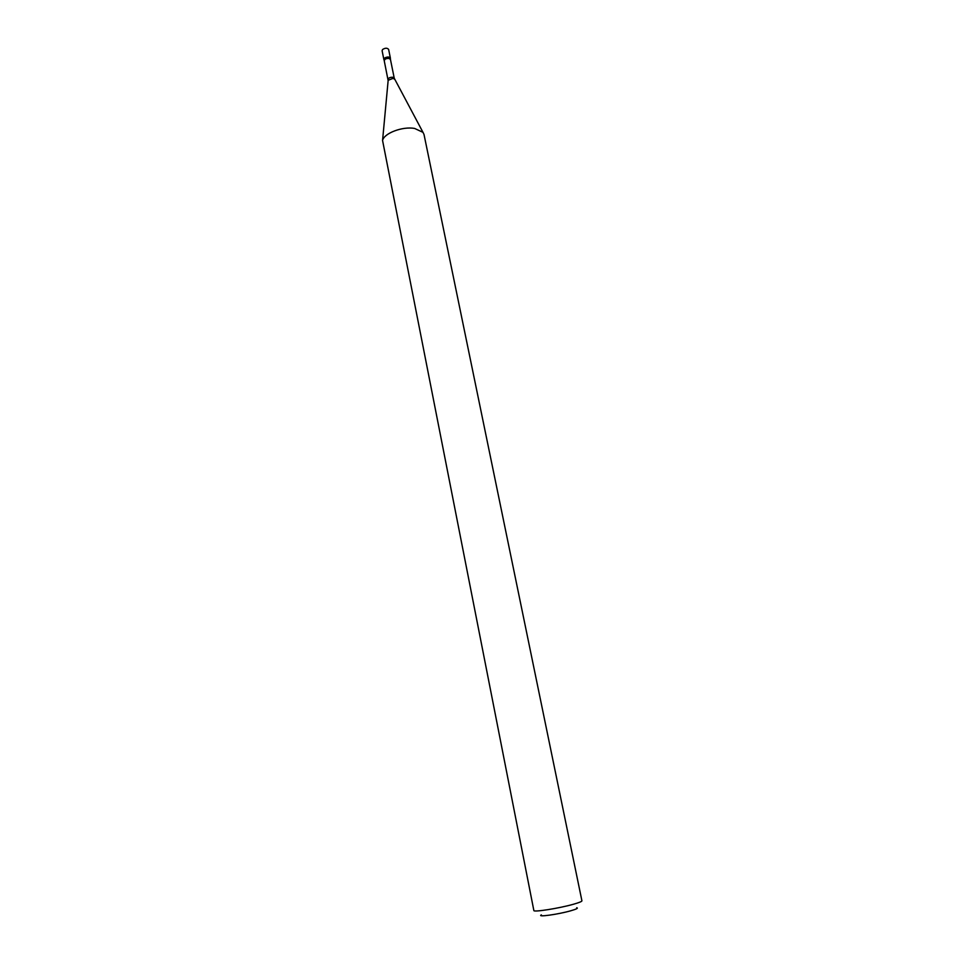 <?xml version="1.0" encoding="UTF-8"?>
<svg xmlns="http://www.w3.org/2000/svg" width="964" height="964" viewBox="0 0 964 964"><rect width="100%" height="100%" fill="white"/><g stroke="black" fill="none" stroke-linecap="round" stroke-linejoin="round"><path stroke-width="1.45" d="M388.625 49.405C387.251 47.802 385.226 47.839 382.563 49.513L382.106 50.731L383.865 59.515L384.335 58.322C386.998 56.647 389.022 56.599 390.408 58.189L388.625 49.405M384.311 60.708C384.672 59.081 386.239 58.322 389.01 58.418L390.456 59.467L390.384 58.684L388.866 57.081C385.383 57.093 383.78 58.045 384.082 59.961L388.143 80.602M576.701 907.739C578.496 908.112 576.496 909.124 570.7 910.799C558.072 914.426 536.514 917.391 541.334 914.872M581.919 900.822C581.894 901.521 578.978 902.69 573.158 904.328C558.686 908.413 533.237 912.402 533.851 910.51L382.563 140.491C384.021 133.237 402.542 126.2 414.58 128.429L422.991 132.345L424.015 134.49L581.919 900.822M390.456 59.467L394.264 78.277L392.818 77.265C390.034 77.168 388.468 77.927 388.094 79.518M394.638 79.289L393.143 78.325L388.167 80.277L382.563 140.491M394.264 78.277L422.991 132.345"/></g></svg>

